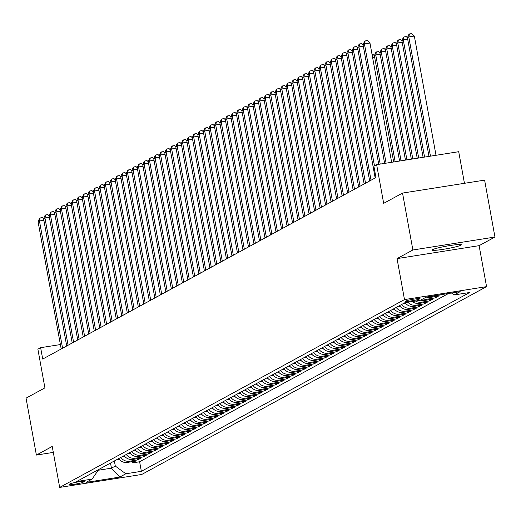 <?xml version="1.0" encoding="UTF-8"?>
<svg xmlns="http://www.w3.org/2000/svg" width="521" height="521" viewBox="0 0 521 521"><rect width="100%" height="100%" fill="white"/><g stroke="black" fill="none" stroke-linecap="round" stroke-linejoin="round"><path stroke-width="0.78" d="M432.56 249.65A14.862 1.302 169.7 0 0 432.13 250.073A14.862 1.302 169.7 0 0 445.097 249.025A14.862 1.302 169.7 0 0 460.948 245.17A14.862 1.302 169.7 0 0 461.378 244.753A14.862 1.302 169.7 0 0 448.412 245.801A14.862 1.302 169.7 0 0 432.56 249.65M405.631 301.112A7.431 0.651 169.7 0 0 405.416 301.327A7.431 0.651 169.7 0 0 411.896 300.799A7.431 0.651 169.7 0 0 419.822 298.872A7.431 0.651 169.7 0 0 420.037 298.663A7.431 0.651 169.7 0 0 413.557 299.184A7.431 0.651 169.7 0 0 405.631 301.112M464.452 183.307L458.708 151.702L376.637 164.656L373.883 166.153L375.954 177.537L42.702 359.06L40.638 347.683L37.883 349.181L44.917 387.878L26.05 398.155L36.392 455.067L53.311 452.397M494.95 237.035L484.608 180.129L402.538 193.076L412.879 249.989L397.041 258.611L404.491 299.588L486.562 286.635L479.112 245.665L494.95 237.035L412.879 249.989M404.491 299.588L59.674 487.415L141.745 474.462L486.562 286.635M118.58 458.675A9.293 8.948 61.4 0 0 127.398 462.414L135.493 461.137L132.191 462.941L131.963 461.697M120.781 457.477A9.293 8.948 61.4 0 0 129.599 461.215L137.694 459.939L137.472 458.695M137.694 459.939L141.002 458.141L132.907 459.418A9.293 8.948 61.4 0 1 124.083 455.673M129.592 452.677A9.293 8.948 61.4 0 0 138.417 456.416L146.512 455.139L143.203 456.937L142.982 455.693M135.102 449.675A9.293 8.948 61.4 0 0 143.92 453.413L152.021 452.137L148.713 453.941L148.485 452.697M140.611 446.673A9.293 8.948 61.4 0 0 149.429 450.418L157.524 449.135L154.223 450.939L153.995 449.695M146.121 443.677A9.293 8.948 61.4 0 0 154.939 447.415L163.034 446.139L159.732 447.936L159.504 446.692M151.624 440.675A9.293 8.948 61.4 0 0 160.448 444.413L168.543 443.137L165.235 444.934L165.014 443.697M157.134 437.673A9.293 8.948 61.4 0 0 165.958 441.411L174.053 440.134L170.745 441.938L170.523 440.694M162.643 434.67A9.293 8.948 61.4 0 0 171.461 438.415L179.556 437.139L176.254 438.936L176.026 437.692M168.153 431.675A9.293 8.948 61.4 0 0 176.971 435.413L185.066 434.136L181.764 435.934L181.536 434.69M173.662 428.672A9.293 8.948 61.4 0 0 182.48 432.41L190.575 431.134L187.273 432.938L187.046 431.694M179.165 425.67A9.293 8.948 61.4 0 0 187.99 429.415L196.085 428.132L192.777 429.936L192.555 428.692M184.675 422.674A9.293 8.948 61.4 0 0 193.499 426.412L201.594 425.136L198.286 426.933L198.065 425.69M190.185 419.672A9.293 8.948 61.4 0 0 199.002 423.41L207.097 422.134L203.796 423.931L203.568 422.694M195.694 416.67A9.293 8.948 61.4 0 0 204.512 420.408L212.607 419.131L209.305 420.935L209.077 419.692M201.204 413.667A9.293 8.948 61.4 0 0 210.022 417.412L218.117 416.136L214.815 417.933L214.587 416.689M206.707 410.672A9.293 8.948 61.4 0 0 215.531 414.41L223.626 413.133L220.318 414.931L220.096 413.687M212.216 407.669A9.293 8.948 61.4 0 0 221.034 411.408L229.136 410.131L225.827 411.935L225.6 410.691M217.726 404.667A9.293 8.948 61.4 0 0 226.544 408.412L234.639 407.129L231.337 408.933L231.109 407.689M223.235 401.671A9.293 8.948 61.4 0 0 232.053 405.41L240.148 404.133L236.847 405.931L236.619 404.687M228.739 398.669A9.293 8.948 61.4 0 0 237.563 402.407L245.658 401.131L242.356 402.928L242.128 401.691M234.248 395.667A9.293 8.948 61.4 0 0 243.073 399.405L251.168 398.129L247.859 399.933L247.638 398.689M239.758 392.665A9.293 8.948 61.4 0 0 248.576 396.409L256.677 395.133L253.369 396.93L253.141 395.686M245.267 389.669A9.293 8.948 61.4 0 0 254.085 393.407L262.18 392.131L258.878 393.928L258.65 392.684M250.777 386.667A9.293 8.948 61.4 0 0 259.595 390.405L267.69 389.128L264.388 390.932L264.16 389.688M256.28 383.664A9.293 8.948 61.4 0 0 265.104 387.409L273.199 386.126L269.898 387.93L269.67 386.686M261.789 380.669A9.293 8.948 61.4 0 0 270.614 384.407L278.709 383.13L275.401 384.928L275.179 383.684M267.299 377.666A9.293 8.948 61.4 0 0 276.117 381.405L284.219 380.128L280.91 381.926L280.682 380.688M272.809 374.664A9.293 8.948 61.4 0 0 281.627 378.402L289.722 377.126L286.42 378.93L286.192 377.686M278.318 371.668A9.293 8.948 61.4 0 0 287.136 375.407L295.231 374.13L291.929 375.928L291.701 374.684M283.821 368.666A9.293 8.948 61.4 0 0 292.646 372.404L300.741 371.128L297.432 372.925L297.211 371.681M289.331 365.664A9.293 8.948 61.4 0 0 298.155 369.402L306.25 368.126L302.942 369.93L302.721 368.686M294.84 362.662A9.293 8.948 61.4 0 0 303.658 366.406L311.76 365.123L308.452 366.927L308.224 365.683M300.35 359.666A9.293 8.948 61.4 0 0 309.168 363.404L317.263 362.128L313.961 363.925L313.733 362.681M305.86 356.664A9.293 8.948 61.4 0 0 314.677 360.402L322.773 359.125L319.471 360.923L319.243 359.685M311.363 353.661A9.293 8.948 61.4 0 0 320.187 357.399L328.282 356.123L324.974 357.927L324.752 356.683M316.872 350.666A9.293 8.948 61.4 0 0 325.697 354.404L333.792 353.127L330.483 354.925L330.262 353.681M322.382 347.663A9.293 8.948 61.4 0 0 331.2 351.401L339.301 350.125L335.993 351.922L335.765 350.679M327.891 344.661A9.293 8.948 61.4 0 0 336.709 348.399L344.804 347.123L341.502 348.927L341.275 347.683M333.401 341.659A9.293 8.948 61.4 0 0 342.219 345.403L350.314 344.12L347.012 345.924L346.784 344.681M338.904 338.663A9.293 8.948 61.4 0 0 347.728 342.401L355.823 341.125L352.515 342.922L352.294 341.678M344.414 335.661A9.293 8.948 61.4 0 0 353.238 339.399L361.333 338.122L358.025 339.92L357.803 338.683M349.923 332.659A9.293 8.948 61.4 0 0 358.741 336.397L366.836 335.12L363.534 336.924L363.306 335.68M355.433 329.663A9.293 8.948 61.4 0 0 364.251 333.401L372.346 332.124L369.044 333.922L368.816 332.678M360.942 326.66A9.293 8.948 61.4 0 0 369.76 330.399L377.855 329.122L374.553 330.92L374.325 329.676M366.445 323.658A9.293 8.948 61.4 0 0 375.27 327.396L383.365 326.12L380.056 327.924L379.835 326.68M371.955 320.656A9.293 8.948 61.4 0 0 380.773 324.401L388.874 323.118L385.566 324.922L385.338 323.678M377.464 317.66A9.293 8.948 61.4 0 0 386.282 321.398L394.377 320.122L391.076 321.919L390.848 320.675M382.974 314.658A9.293 8.948 61.4 0 0 391.792 318.396L399.887 317.12L396.585 318.917L396.357 317.68M388.484 311.656A9.293 8.948 61.4 0 0 397.302 315.394L405.397 314.117L402.095 315.921L401.867 314.677M393.987 308.66A9.293 8.948 61.4 0 0 402.811 312.398L410.906 311.122L407.598 312.919L407.376 311.675M399.496 305.658A9.293 8.948 61.4 0 0 408.314 309.396L416.416 308.119L413.107 309.917L412.879 308.673M405.038 302.701A9.293 8.948 61.4 0 0 413.824 306.394L421.919 305.117L418.617 306.921L418.389 305.677M412.345 301.548A9.293 8.948 61.4 0 0 419.333 303.398L427.428 302.115L424.127 303.919L423.899 302.675M420.76 300.083A9.293 8.948 61.4 0 0 424.843 300.396L432.938 299.119L429.636 300.917L429.408 299.673M426.269 297.081A9.293 8.948 61.4 0 0 430.353 297.393L438.448 296.117L435.139 297.914L434.918 296.677M441.118 294.665L440.616 294.743M82.995 482.264L84.207 481.606A7.203 0.632 169.7 0 0 84.415 481.404A7.203 0.632 169.7 0 0 78.137 481.905A7.203 0.632 169.7 0 0 70.452 483.775L69.241 484.432A7.203 0.632 169.7 0 0 69.032 484.634A7.203 0.632 169.7 0 0 75.317 484.133A7.203 0.632 169.7 0 0 82.995 482.264L82.819 481.293M110.517 463.065L111.448 468.171L115.304 466.074L125.828 473.778L141.354 471.329L469.649 292.502L454.123 294.951L460.18 291.656L426.465 296.977L420.408 300.272L404.876 302.727L76.587 481.547L92.113 479.099L98.71 469.499M125.828 473.778L119.771 477.08L86.056 482.4L92.113 479.099M132.191 462.941L139.621 461.769L448.548 293.486M440.649 294.919L432.554 296.195A9.293 8.948 -118.6 0 1 430.782 296.293M435.139 297.914L427.044 299.197A9.293 8.948 -118.6 0 1 422.967 298.878M429.636 300.917L421.535 302.193A9.293 8.948 -118.6 0 1 415.569 301.04M424.127 303.919L416.032 305.195A9.293 8.948 -118.6 0 1 407.865 302.252M418.617 306.921L410.522 308.198A9.293 8.948 -118.6 0 1 401.698 304.459M413.107 309.917L405.012 311.193A9.293 8.948 -118.6 0 1 396.194 307.455M407.598 312.919L399.503 314.196A9.293 8.948 -118.6 0 1 390.685 310.457M402.095 315.921L393.993 317.198A9.293 8.948 -118.6 0 1 385.175 313.46M396.585 318.917L388.49 320.2A9.293 8.948 -118.6 0 1 379.666 316.455M391.076 321.919L382.981 323.196A9.293 8.948 -118.6 0 1 374.156 319.458M385.566 324.922L377.471 326.198A9.293 8.948 -118.6 0 1 368.653 322.46M380.056 327.924L371.961 329.2A9.293 8.948 -118.6 0 1 363.144 325.462M374.553 330.92L366.452 332.196A9.293 8.948 -118.6 0 1 357.634 328.458M369.044 333.922L360.949 335.198A9.293 8.948 -118.6 0 1 352.124 331.46M363.534 336.924L355.439 338.201A9.293 8.948 -118.6 0 1 346.615 334.462M358.025 339.92L349.93 341.203A9.293 8.948 -118.6 0 1 341.112 337.458M352.515 342.922L344.42 344.199A9.293 8.948 -118.6 0 1 335.602 340.46M347.012 345.924L338.91 347.201A9.293 8.948 -118.6 0 1 330.093 343.463M341.502 348.927L333.407 350.203A9.293 8.948 -118.6 0 1 324.583 346.465M335.993 351.922L327.898 353.199A9.293 8.948 -118.6 0 1 319.08 349.461M330.483 354.925L322.388 356.201A9.293 8.948 -118.6 0 1 313.57 352.463M324.974 357.927L316.879 359.203A9.293 8.948 -118.6 0 1 308.061 355.465M319.471 360.923L311.369 362.206A9.293 8.948 -118.6 0 1 302.551 358.461M313.961 363.925L305.866 365.201A9.293 8.948 -118.6 0 1 297.042 361.463M308.452 366.927L300.356 368.204A9.293 8.948 -118.6 0 1 291.539 364.466M302.942 369.93L294.847 371.206A9.293 8.948 -118.6 0 1 286.029 367.468M297.432 372.925L289.337 374.202A9.293 8.948 -118.6 0 1 280.519 370.464M291.929 375.928L283.834 377.204A9.293 8.948 -118.6 0 1 275.01 373.466M286.42 378.93L278.325 380.206A9.293 8.948 -118.6 0 1 269.5 376.468M280.91 381.926L272.815 383.209A9.293 8.948 -118.6 0 1 263.997 379.464M275.401 384.928L267.306 386.204A9.293 8.948 -118.6 0 1 258.488 382.466M269.898 387.93L261.796 389.207A9.293 8.948 -118.6 0 1 252.978 385.468M264.388 390.932L256.293 392.209A9.293 8.948 -118.6 0 1 247.468 388.471M258.878 393.928L250.783 395.205A9.293 8.948 -118.6 0 1 241.959 391.466M253.369 396.93L245.274 398.207A9.293 8.948 -118.6 0 1 236.456 394.469M247.859 399.933L239.764 401.209A9.293 8.948 -118.6 0 1 230.946 397.471M242.356 402.928L234.255 404.211A9.293 8.948 -118.6 0 1 225.437 400.467M236.847 405.931L228.752 407.207A9.293 8.948 -118.6 0 1 219.927 403.469M231.337 408.933L223.242 410.209A9.293 8.948 -118.6 0 1 214.418 406.471M225.827 411.935L217.732 413.212A9.293 8.948 -118.6 0 1 208.914 409.467M220.318 414.931L212.223 416.207A9.293 8.948 -118.6 0 1 203.405 412.469M214.815 417.933L206.713 419.21A9.293 8.948 -118.6 0 1 197.895 415.471M209.305 420.935L201.21 422.212A9.293 8.948 -118.6 0 1 192.386 418.474M203.796 423.931L195.701 425.214A9.293 8.948 -118.6 0 1 186.876 421.469M198.286 426.933L190.191 428.21A9.293 8.948 -118.6 0 1 181.373 424.472M192.777 429.936L184.681 431.212A9.293 8.948 -118.6 0 1 175.864 427.474M187.273 432.938L179.172 434.214A9.293 8.948 -118.6 0 1 170.354 430.47M181.764 435.934L173.669 437.21A9.293 8.948 -118.6 0 1 164.844 433.472M176.254 438.936L168.159 440.212A9.293 8.948 -118.6 0 1 159.335 436.474M170.745 441.938L162.65 443.215A9.293 8.948 -118.6 0 1 153.832 439.477M165.235 444.934L157.14 446.217A9.293 8.948 -118.6 0 1 148.322 442.472M159.732 447.936L151.631 449.213A9.293 8.948 -118.6 0 1 142.813 445.475M154.223 450.939L146.127 452.215A9.293 8.948 -118.6 0 1 137.303 448.477M148.713 453.941L140.618 455.217A9.293 8.948 -118.6 0 1 131.8 451.473M143.203 456.937L135.108 458.213A9.293 8.948 -118.6 0 1 126.29 454.475M114.373 460.968L115.304 466.074M376.637 164.656L383.671 203.353L402.538 193.076M59.674 487.415L52.23 446.438L36.392 455.067M60.397 344.563L40.638 347.683M98.182 470.268L111.448 468.171L119.771 477.08M139.621 461.769L141.354 471.329M454.123 294.951L451.486 293.023M397.041 258.611L479.112 245.665M43.862 220.259L39.446 220.956L62.579 348.236M38.072 221.705L39.609 218.26L40.163 217.96L39.446 220.956L38.072 221.705L61.198 348.985M40.163 217.96L42.377 217.609L43.588 218.755M119.485 459.743A6.154 5.926 -118.6 0 1 117.798 459.099M49.371 217.257L44.956 217.954L68.088 345.234M43.575 218.709L45.119 215.258L45.666 214.958L44.956 217.954L43.575 218.709L66.708 345.99M45.666 214.958L47.886 214.606L49.098 215.753M54.874 214.261L50.465 214.958L73.591 342.238M49.085 215.707L50.628 212.262L51.175 211.962L50.465 214.958L49.085 215.707L72.217 342.987M51.175 211.962L53.396 211.611L54.601 212.75M60.384 211.259L55.968 211.956L79.101 339.236M54.594 212.705L56.131 209.26L56.685 208.96L55.968 211.956L54.594 212.705L77.727 339.985M56.685 208.96L58.906 208.608L60.11 209.755M65.893 208.257L61.478 208.954L84.61 336.234M60.104 209.702L61.641 206.257L62.194 205.958L61.478 208.954L60.104 209.702L83.236 336.983M62.194 205.958L64.409 205.606L65.62 206.752M124.994 456.748A6.154 5.926 -118.6 0 1 123.308 456.103M130.504 453.745A6.154 5.926 -118.6 0 1 128.817 453.101M136.014 450.743A6.154 5.926 -118.6 0 1 134.32 450.098M141.523 447.741A6.154 5.926 -118.6 0 1 139.83 447.096M71.403 205.261L66.988 205.958L90.12 333.238M65.613 206.707L67.15 203.255L67.704 202.956L66.988 205.958L65.613 206.707L88.739 333.987M67.704 202.956L69.918 202.61L71.13 203.75M147.026 444.745A6.154 5.926 -118.6 0 1 145.339 444.1M76.913 202.259L72.497 202.956L95.63 330.236M71.117 203.704L72.66 200.259L73.207 199.96L72.497 202.956L71.117 203.704L94.249 330.985M73.207 199.96L75.428 199.608L76.633 200.748M152.536 441.743A6.154 5.926 -118.6 0 1 150.849 441.098M82.416 199.256L78.007 199.953L101.133 327.234M76.626 200.702L78.17 197.257L78.717 196.958L78.007 199.953L76.626 200.702L99.758 327.983M78.717 196.958L80.937 196.606L82.142 197.752M158.045 438.741A6.154 5.926 -118.6 0 1 156.359 438.096M87.925 196.254L83.51 196.951L106.642 324.231M82.136 197.706L83.673 194.255L84.226 193.955L83.51 196.951L82.136 197.706L105.268 324.987M84.226 193.955L86.44 193.604L87.652 194.75M163.555 435.745A6.154 5.926 -118.6 0 1 161.862 435.1M93.435 193.258L89.019 193.955L112.152 321.236M87.645 194.704L89.182 191.259L89.736 190.96L89.019 193.955L87.645 194.704L110.778 321.985M89.736 190.96L91.95 190.608L93.161 191.748M169.065 432.743A6.154 5.926 -118.6 0 1 167.371 432.098M98.944 190.256L94.529 190.953L117.661 318.233M93.155 191.702L94.692 188.257L95.239 187.957L94.529 190.953L93.155 191.702L116.281 318.982M95.239 187.957L97.46 187.606L98.671 188.752M174.568 429.74A6.154 5.926 -118.6 0 1 172.881 429.096M104.454 187.254L100.039 187.951L123.171 315.231M98.658 188.7L100.201 185.255L100.748 184.955L100.039 187.951L98.658 188.7L121.79 315.98M100.748 184.955L102.969 184.603L104.174 185.75M180.077 426.738A6.154 5.926 -118.6 0 1 178.39 426.093M109.957 184.258L105.548 184.955L128.674 312.235M104.167 185.704L105.704 182.252L106.258 181.953L105.548 184.955L104.167 185.704L127.3 312.984M106.258 181.953L108.479 181.608L109.684 182.747M185.587 423.742A6.154 5.926 -118.6 0 1 183.9 423.098M191.096 420.74A6.154 5.926 -118.6 0 1 189.403 420.095M196.606 417.738A6.154 5.926 -118.6 0 1 194.913 417.093M115.467 181.256L111.051 181.953L134.184 309.233M109.677 182.702L111.214 179.257L111.768 178.957L111.051 181.953L109.677 182.702L132.809 309.982M111.768 178.957L113.982 178.605L115.193 179.745M120.976 178.254L116.561 178.95L139.693 306.231M115.187 179.699L116.724 176.254L117.277 175.955L116.561 178.95L115.187 179.699L138.319 306.98M117.277 175.955L119.491 175.603L120.703 176.749M126.486 175.251L122.07 175.948L145.203 303.229M120.696 176.704L122.233 173.252L122.78 172.952L122.07 175.948L120.696 176.704L143.822 303.984M122.78 172.952L125.001 172.607L126.212 173.747M202.109 414.742A6.154 5.926 -118.6 0 1 200.422 414.097M131.995 172.256L127.58 172.952L150.712 300.233M126.199 173.701L127.743 170.256L128.29 169.957L127.58 172.952L126.199 173.701L149.332 300.982M128.29 169.957L130.511 169.605L131.715 170.745M207.619 411.74A6.154 5.926 -118.6 0 1 205.932 411.095M137.498 169.253L133.089 169.95L156.215 297.231M131.709 170.699L133.246 167.254L133.799 166.954L133.089 169.95L131.709 170.699L154.841 297.979M133.799 166.954L136.02 166.603L137.225 167.749M213.128 408.738A6.154 5.926 -118.6 0 1 211.441 408.093M143.008 166.251L138.593 166.948L161.725 294.228M137.218 167.697L138.755 164.252L139.309 163.952L138.593 166.948L137.218 167.697L160.351 294.977M139.309 163.952L141.523 163.601L142.734 164.747M218.638 405.735A6.154 5.926 -118.6 0 1 216.944 405.091M148.518 163.255L144.102 163.952L167.234 291.232M142.728 164.701L144.265 161.249L144.818 160.95L144.102 163.952L142.728 164.701L165.854 291.981M144.818 160.95L147.033 160.605L148.244 161.744M224.147 402.74A6.154 5.926 -118.6 0 1 222.454 402.095M154.027 160.253L149.612 160.95L172.744 288.23M148.238 161.699L149.774 158.254L150.322 157.954L149.612 160.95L148.238 161.699L171.363 288.979M150.322 157.954L152.542 157.602L153.754 158.742M229.65 399.737A6.154 5.926 -118.6 0 1 227.964 399.093M159.53 157.251L155.121 157.948L178.254 285.228M153.741 158.697L155.284 155.251L155.831 154.952L155.121 157.948L153.741 158.697L176.873 285.977M155.831 154.952L158.052 154.6L159.257 155.746M235.16 396.735A6.154 5.926 -118.6 0 1 233.473 396.09M165.04 154.249L160.631 154.945L183.757 282.226M159.25 155.701L160.787 152.249L161.341 151.95L160.631 154.945L159.25 155.701L182.383 282.981M161.341 151.95L163.561 151.604L164.766 152.744M240.669 393.739A6.154 5.926 -118.6 0 1 238.983 393.095M170.549 151.253L166.134 151.95L189.266 279.23M164.76 152.699L166.297 149.253L166.85 148.954L166.134 151.95L164.76 152.699L187.892 279.979M166.85 148.954L169.065 148.602L170.276 149.742M176.059 148.251L171.643 148.947L194.776 276.228M170.269 149.696L171.806 146.251L172.36 145.952L171.643 148.947L170.269 149.696L193.395 276.977M172.36 145.952L174.574 145.6L175.785 146.746M181.569 145.248L177.153 145.945L200.285 273.225M175.772 146.694L177.316 143.249L177.863 142.949L177.153 145.945L175.772 146.694L198.905 273.974M177.863 142.949L180.084 142.598L181.295 143.744M246.179 390.737A6.154 5.926 -118.6 0 1 244.486 390.092M251.682 387.735A6.154 5.926 -118.6 0 1 249.995 387.09M257.192 384.732A6.154 5.926 -118.6 0 1 255.505 384.088M187.072 142.253L182.663 142.949L205.788 270.23M181.282 143.698L182.825 140.247L183.372 139.947L182.663 142.949L181.282 143.698L204.414 270.979M183.372 139.947L185.593 139.602L186.798 140.742M262.701 381.737A6.154 5.926 -118.6 0 1 261.014 381.092M192.581 139.25L188.172 139.947L211.298 267.227M186.792 140.696L188.328 137.251L188.882 136.951L188.172 139.947L186.792 140.696L209.924 267.976M188.882 136.951L191.103 136.6L192.308 137.739M268.211 378.734A6.154 5.926 -118.6 0 1 266.524 378.09M198.091 136.248L193.675 136.945L216.808 264.225M192.301 137.694L193.838 134.249L194.392 133.949L193.675 136.945L192.301 137.694L215.434 264.974M194.392 133.949L196.606 133.597L197.817 134.744M273.72 375.732A6.154 5.926 -118.6 0 1 272.027 375.087M203.6 133.246L199.185 133.943L222.317 261.223M197.811 134.698L199.348 131.246L199.901 130.947L199.185 133.943L197.811 134.698L220.937 261.978M199.901 130.947L202.115 130.602L203.327 131.741M279.223 372.736A6.154 5.926 -118.6 0 1 277.537 372.092M209.11 130.25L204.694 130.947L227.827 258.227M203.314 131.696L204.857 128.251L205.404 127.951L204.694 130.947L203.314 131.696L226.446 258.976M205.404 127.951L207.625 127.599L208.836 128.739M214.613 127.248L210.204 127.945L233.33 255.225M208.823 128.694L210.367 125.248L210.914 124.949L210.204 127.945L208.823 128.694L231.956 255.974M210.914 124.949L213.135 124.597L214.339 125.743M220.123 124.245L215.714 124.942L238.839 252.223M214.333 125.691L215.87 122.246L216.423 121.947L215.714 124.942L214.333 125.691L237.465 252.978M216.423 121.947L218.644 121.595L219.849 122.741M284.733 369.734A6.154 5.926 -118.6 0 1 283.046 369.089M290.243 366.732A6.154 5.926 -118.6 0 1 288.556 366.087M295.752 363.736A6.154 5.926 -118.6 0 1 294.059 363.085M225.632 121.25L221.217 121.947L244.349 249.227M219.842 122.696L221.379 119.244L221.933 118.944L221.217 121.947L219.842 122.696L242.975 249.976M221.933 118.944L224.147 118.599L225.359 119.739M301.262 360.734A6.154 5.926 -118.6 0 1 299.568 360.089M231.142 118.247L226.726 118.944L249.859 246.225M225.352 119.693L226.889 116.248L227.443 115.949L226.726 118.944L225.352 119.693L248.478 246.974M227.443 115.949L229.657 115.597L230.868 116.737M306.765 357.732A6.154 5.926 -118.6 0 1 305.078 357.087M236.651 115.245L232.236 115.942L255.368 243.222M230.855 116.691L232.399 113.246L232.946 112.946L232.236 115.942L230.855 116.691L253.988 243.971M232.946 112.946L235.166 112.595L236.378 113.741M312.274 354.729A6.154 5.926 -118.6 0 1 310.588 354.085M242.154 112.243L237.745 112.94L260.871 240.22M236.365 113.695L237.908 110.244L238.455 109.944L237.745 112.94L236.365 113.695L259.497 240.976M238.455 109.944L240.676 109.599L241.881 110.739M317.784 351.734A6.154 5.926 -118.6 0 1 316.097 351.089M247.664 109.247L243.248 109.944L266.381 237.224M241.874 110.693L243.411 107.248L243.965 106.948L243.248 109.944L241.874 110.693L265.007 237.973M243.965 106.948L246.179 106.597L247.39 107.736M323.294 348.731A6.154 5.926 -118.6 0 1 321.6 348.087M253.173 106.245L248.758 106.942L271.89 234.222M247.384 107.691L248.921 104.246L249.474 103.946L248.758 106.942L247.384 107.691L270.516 234.971M249.474 103.946L251.689 103.594L252.9 104.741M328.803 345.729A6.154 5.926 -118.6 0 1 327.11 345.084M258.683 103.243L254.268 103.939L277.4 231.22M252.893 104.688L254.43 101.243L254.977 100.944L254.268 103.939L252.893 104.688L276.019 231.975M254.977 100.944L257.198 100.592L258.409 101.738M334.306 342.733A6.154 5.926 -118.6 0 1 332.619 342.082M264.193 100.247L259.777 100.944L282.91 228.224M258.396 101.693L259.94 98.241L260.487 97.941L259.777 100.944L258.396 101.693L281.529 228.973M260.487 97.941L262.708 97.596L263.913 98.736M339.816 339.731A6.154 5.926 -118.6 0 1 338.129 339.086M269.696 97.245L265.287 97.941L288.413 225.222M263.906 98.69L265.443 95.245L265.997 94.946L265.287 97.941L263.906 98.69L287.038 225.971M265.997 94.946L268.217 94.594L269.422 95.734M345.325 336.729A6.154 5.926 -118.6 0 1 343.639 336.084M275.205 94.242L270.79 94.939L293.922 222.22M269.416 95.688L270.953 92.243L271.506 91.943L270.79 94.939L269.416 95.688L292.548 222.968M271.506 91.943L273.72 91.592L274.932 92.738M350.835 333.727A6.154 5.926 -118.6 0 1 349.142 333.082M280.715 91.247L276.299 91.937L299.432 219.217M274.925 92.692L276.462 89.241L277.016 88.941L276.299 91.937L274.925 92.692L298.058 219.973M277.016 88.941L279.23 88.596L280.441 89.736M356.344 330.731A6.154 5.926 -118.6 0 1 354.651 330.086M286.224 88.244L281.809 88.941L304.941 216.222M280.435 89.69L281.972 86.245L282.519 85.945L281.809 88.941L280.435 89.69L303.561 216.97M282.519 85.945L284.74 85.594L285.951 86.733M361.848 327.729A6.154 5.926 -118.6 0 1 360.161 327.084M291.734 85.242L287.318 85.939L310.451 213.219M285.938 86.688L287.481 83.243L288.028 82.943L287.318 85.939L285.938 86.688L309.07 213.968M288.028 82.943L290.249 82.592L291.454 83.738M367.357 324.726A6.154 5.926 -118.6 0 1 365.67 324.082M297.237 82.24L292.828 82.937L315.954 210.217M291.447 83.686L292.984 80.241L293.538 79.941L292.828 82.937L291.447 83.686L314.58 210.972M293.538 79.941L295.759 79.589L296.963 80.735M372.867 321.731A6.154 5.926 -118.6 0 1 371.18 321.079M302.747 79.244L298.331 79.941L321.464 207.221M296.957 80.69L298.494 77.245L299.047 76.939L298.331 79.941L296.957 80.69L320.089 207.97M299.047 76.939L301.262 76.594L302.473 77.733M378.376 318.728A6.154 5.926 -118.6 0 1 376.683 318.084M308.256 76.242L303.841 76.939L326.973 204.219M302.467 77.688L304.004 74.242L304.557 73.943L303.841 76.939L302.467 77.688L325.599 204.968M304.557 73.943L306.771 73.591L307.983 74.731M383.886 315.726A6.154 5.926 -118.6 0 1 382.193 315.081M313.766 73.24L309.35 73.936L332.483 201.217M307.976 74.685L309.513 71.24L310.06 70.941L309.35 73.936L307.976 74.685L331.102 201.966M310.06 70.941L312.281 70.589L313.492 71.735M389.389 312.724A6.154 5.926 -118.6 0 1 387.702 312.079M319.269 70.244L314.86 70.934L337.992 198.214M313.479 71.69L315.023 68.238L315.57 67.938L314.86 70.934L313.479 71.69L336.612 198.97M315.57 67.938L317.79 67.593L318.995 68.733M394.898 309.728A6.154 5.926 -118.6 0 1 393.212 309.083M324.778 67.242L320.369 67.938L343.495 195.219M318.989 68.687L320.526 65.242L321.079 64.943L320.369 67.938L318.989 68.687L342.121 195.968M321.079 64.943L323.3 64.591L324.505 65.731M400.408 306.726A6.154 5.926 -118.6 0 1 398.721 306.081M330.288 64.239L325.872 64.936L349.005 192.216M324.498 65.685L326.035 62.24L326.589 61.94L325.872 64.936L324.498 65.685L347.631 192.965M326.589 61.94L328.803 61.589L330.014 62.735M405.918 303.723A6.154 5.926 -118.6 0 1 404.224 303.079M374.651 57.238L372.613 57.557M372.105 54.757L373.166 54.588L374.378 55.734M335.798 61.237L331.382 61.934L354.514 189.214M330.008 62.689L331.545 59.238L332.098 58.938L331.382 61.934L330.008 62.689L353.134 189.97M332.098 58.938L334.313 58.586L335.524 59.733M341.307 58.241L336.892 58.938L360.024 186.218M335.517 59.687L337.054 56.242L337.601 55.936L336.892 58.938L335.517 59.687L358.643 186.967M337.601 55.936L339.822 55.591L341.034 56.73M346.81 55.239L342.401 55.936L365.534 183.216M341.021 56.685L342.564 53.24L343.111 52.94L342.401 55.936L341.021 56.685L364.153 183.965M343.111 52.94L345.332 52.588L346.537 53.728M352.32 52.237L347.911 52.934L371.037 180.214M346.53 53.683L348.067 50.237L348.621 49.938L347.911 52.934L346.53 53.683L369.663 180.963M348.621 49.938L350.841 49.586L352.046 50.732M357.829 49.241L353.414 49.931L374.475 165.834M352.04 50.687L353.577 47.235L354.13 46.936L353.414 49.931L352.04 50.687L375.172 177.967M354.13 46.936L356.344 46.59L357.556 47.73M363.339 46.239L358.923 46.936L380.213 164.089M357.549 47.685L359.086 44.239L359.64 43.94L358.923 46.936L357.549 47.685L378.747 164.323M359.64 43.94L361.854 43.588L363.065 44.728M395.152 161.731L375.745 54.933L374.371 55.682L393.681 161.966M380.161 54.236L375.745 54.933L376.455 51.937L378.676 51.586L379.887 52.732M374.371 55.682L375.908 52.237L376.455 51.937M401.04 160.807L381.255 51.937L379.874 52.686L399.568 161.035M385.67 51.24L381.255 51.937L381.965 48.935L384.185 48.59L385.39 49.729M379.874 52.686L381.418 49.234L381.965 48.935M406.921 159.875L386.764 48.935L385.384 49.684L405.455 160.11M391.173 48.238L386.764 48.935L387.474 45.939L389.695 45.587L390.9 46.727M385.384 49.684L386.921 46.239L387.474 45.939M412.808 158.951L392.267 45.933L390.893 46.682L411.336 159.179M396.683 45.236L392.267 45.933L392.984 42.937L395.198 42.585L396.409 43.731M390.893 46.682L392.43 43.236L392.984 42.937M418.695 158.019L397.777 42.93L396.403 43.686L417.223 158.254M402.192 42.234L397.777 42.93L398.493 39.935L400.708 39.589L401.919 40.729M396.403 43.686L397.94 40.234L398.493 39.935M424.576 157.088L403.287 39.935L401.912 40.684L423.104 157.322M407.702 39.238L403.287 39.935L403.996 36.939L406.217 36.587L407.429 37.727M401.912 40.684L403.449 37.238L403.996 36.939M391.642 162.285L369.975 43.061L364.433 43.933L386.1 163.164M363.052 44.682L364.596 41.237L365.143 40.938L364.433 43.933L363.052 44.682L384.628 163.392M365.143 40.938L367.364 40.586L369.975 43.061M436.005 155.284L414.338 36.06L408.796 36.932L407.415 37.681L428.991 156.391M430.463 156.163L408.796 36.932L409.506 33.937L411.727 33.585L414.338 36.06M407.415 37.681L408.959 34.236L409.506 33.937M129.599 461.215L127.398 462.414M432.554 296.195L430.353 297.393M427.044 299.197L424.843 300.396M421.535 302.193L419.333 303.398M416.032 305.195L413.824 306.394M410.522 308.198L408.314 309.396M405.012 311.193L402.811 312.398M399.503 314.196L397.302 315.394M393.993 317.198L391.792 318.396M388.49 320.2L386.282 321.398M382.981 323.196L380.773 324.401M377.471 326.198L375.27 327.396M371.961 329.2L369.76 330.399M366.452 332.196L364.251 333.401M360.949 335.198L358.741 336.397M355.439 338.201L353.238 339.399M349.93 341.203L347.728 342.401M344.42 344.199L342.219 345.403M338.91 347.201L336.709 348.399M333.407 350.203L331.2 351.401M327.898 353.199L325.697 354.404M322.388 356.201L320.187 357.399M316.879 359.203L314.677 360.402M311.369 362.206L309.168 363.404M305.866 365.201L303.658 366.406M300.356 368.204L298.155 369.402M294.847 371.206L292.646 372.404M289.337 374.202L287.136 375.407M283.834 377.204L281.627 378.402M278.325 380.206L276.117 381.405M272.815 383.209L270.614 384.407M267.306 386.204L265.104 387.409M261.796 389.207L259.595 390.405M256.293 392.209L254.085 393.407M250.783 395.205L248.576 396.409M245.274 398.207L243.073 399.405M239.764 401.209L237.563 402.407M234.255 404.211L232.053 405.41M228.752 407.207L226.544 408.412M223.242 410.209L221.034 411.408M217.732 413.212L215.531 414.41M212.223 416.207L210.022 417.412M206.713 419.21L204.512 420.408M201.21 422.212L199.002 423.41M195.701 425.214L193.499 426.412M190.191 428.21L187.99 429.415M184.681 431.212L182.48 432.41M179.172 434.214L176.971 435.413M173.669 437.21L171.461 438.415M168.159 440.212L165.958 441.411M162.65 443.215L160.448 444.413M157.14 446.217L154.939 447.415M151.631 449.213L149.429 450.418M146.127 452.215L143.92 453.413M140.618 455.217L138.417 456.416M135.108 458.213L132.907 459.418"/></g></svg>
